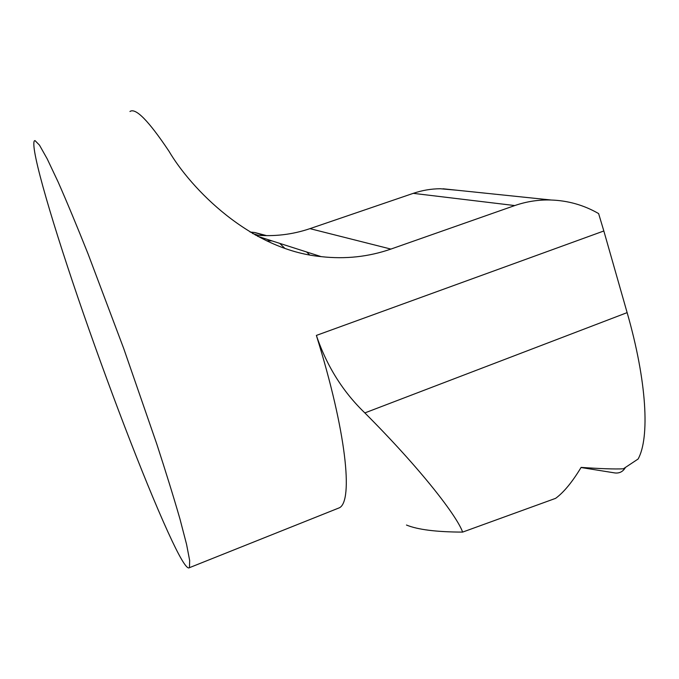 <?xml version="1.0" encoding="UTF-8"?>
<svg xmlns="http://www.w3.org/2000/svg" width="679" height="679" viewBox="0 0 679 679"><rect width="100%" height="100%" fill="white"/><g stroke="black" fill="none" stroke-linecap="round" stroke-linejoin="round"><path stroke-width="1.02" d="M581.046 467.517L615.064 472.966C619.571 473.416 623.016 471.599 625.41 467.517M462.628 532.098L555.626 498.344C563.782 492.351 572.278 482.039 581.114 467.398C600.609 468.748 614.69 469.214 623.347 468.807L638.107 459.021C649.811 437.913 647.002 381.793 627.133 312.629L603.835 230.979L316.372 335.418C326.692 365.905 342.853 391.741 364.852 412.917C421.625 469.809 457.145 516.396 462.628 532.098C436.47 532.022 417.746 529.671 406.466 525.037M129.952 111.492C135.605 107.52 148.608 120.752 168.961 151.196C190.689 188.253 249.889 249.855 321.184 256.637C345.373 259.353 368.612 256.832 390.892 249.083L514.767 205.559C526.48 201.519 538.43 199.66 550.618 199.999C567.839 200.526 583.838 205.058 598.615 213.579L603.835 230.979M34.994 140.578L39.458 145.111L47.199 158.869L58.156 182.048C66.949 202.028 76.939 226.031 88.126 254.065L123.739 348.582L156.807 444.108C166.16 472.898 173.883 497.885 179.986 519.079L186.564 544.354L189.67 560.531L189.449 567.669C187.311 569.698 181.556 560.837 172.169 541.095C149.516 493.268 113.393 399.855 83.475 313.706C53.726 228.017 30.063 148.421 34.315 140.893L34.994 140.578M336.445 508.961L339.525 507.731C353.292 500.593 346.366 431.606 316.372 335.418M255.329 235.061C274.138 236.759 292.343 234.62 309.947 228.645L413.265 193.345C422.126 190.341 431.131 188.804 440.281 188.745L456.543 190.188M284.628 248.149L279.723 243.371M266.677 235.647L254.727 232.498L250.101 232.057M309.556 254.854L306.619 251.977M271.956 240.884L266.601 240.807M413.265 193.345L514.767 205.559M309.947 228.645L390.892 249.083M627.133 312.629L364.852 412.917M252.554 233.491L258.292 235.307M339.525 507.731L189.449 567.669M442.988 188.779L550.881 199.982M257.562 236.275L321.184 256.637M254.727 232.498L264.776 235.613"/></g></svg>
